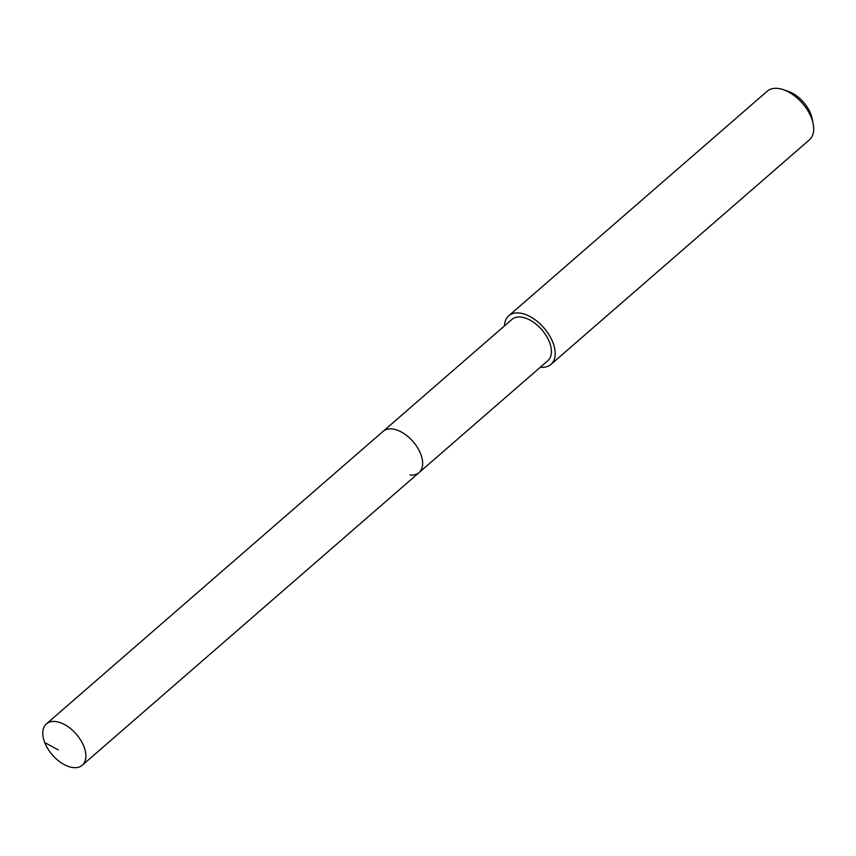 <?xml version="1.0" encoding="UTF-8"?>
<svg xmlns="http://www.w3.org/2000/svg" width="856" height="856" viewBox="0 0 856 856"><rect width="100%" height="100%" fill="white"/><g stroke="black" fill="none" stroke-linecap="round" stroke-linejoin="round"><path stroke-width="1.28" d="M55.351 721.522A27.36 15.847 49 0 1 80.742 740.205A27.36 15.847 49 0 1 82.283 765.221A27.36 15.847 49 0 1 73.316 767.597A27.36 15.847 49 0 1 47.925 748.925A27.36 15.847 49 0 1 46.385 723.909A27.36 15.847 49 0 1 55.351 721.522M46.385 723.909L511.888 319.449A27.36 15.847 -131 0 1 520.855 317.073A27.36 15.847 -131 0 1 546.246 335.745A27.36 15.847 -131 0 1 547.787 360.761L419.023 472.63A27.36 15.847 -131 0 0 417.493 447.613A27.36 15.847 -131 0 0 392.101 428.942A27.36 15.847 -131 0 0 383.135 431.317A27.36 15.847 49 0 1 392.101 428.942A27.36 15.847 49 0 1 417.493 447.613A27.36 15.847 49 0 1 419.023 472.63A27.36 15.847 49 0 1 410.067 475.016M504.473 325.89A32.196 18.65 49 0 1 508.721 315.8A32.196 18.65 49 0 1 519.271 313.007A32.196 18.65 49 0 1 549.145 334.974A32.196 18.65 49 0 1 550.954 364.41A32.196 18.65 49 0 1 540.404 367.213A32.196 18.65 49 0 1 540.371 367.203M550.954 364.41L809.455 139.806A32.196 18.65 -131 0 0 813.2 123.906A32.196 18.65 -131 0 0 783.486 89.719A32.196 18.65 -131 0 0 777.772 88.403A32.196 18.65 -131 0 0 767.222 91.207L508.721 315.8M813.2 123.906L812.194 118.791A25.755 14.916 -131 0 0 788.419 91.432L783.486 89.719M58.208 749.888L44.726 742.548M419.023 472.63L82.283 765.221"/></g></svg>

